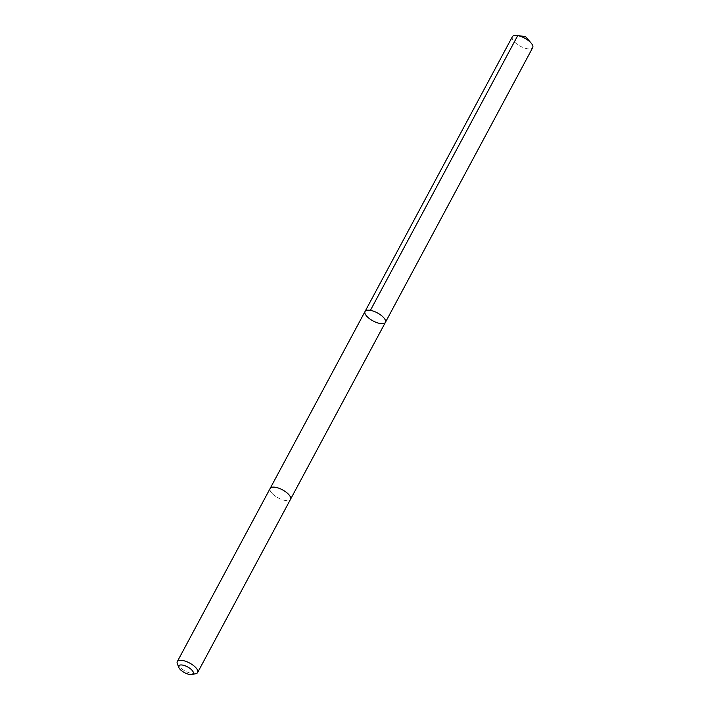 <?xml version="1.0" encoding="UTF-8"?>
<svg xmlns="http://www.w3.org/2000/svg" width="710" height="710" viewBox="0 0 710 710"><rect width="100%" height="100%" fill="white"/><g stroke="black" fill="none" stroke-linecap="round" stroke-linejoin="round"><path stroke-width="0.53" stroke-dasharray="3.55 2.66" d="M512.354 36.734A11.546 4.571 -151.8 0 0 515.007 42.44A11.546 4.571 -151.8 0 0 525.373 48.298A11.546 4.571 -151.8 0 0 532.704 47.641M272.817 494.124A11.546 4.562 -151.8 0 0 283.175 499.982A11.546 4.562 -151.8 0 0 290.505 499.334A11.546 4.562 -151.8 0 0 287.852 493.627A11.546 4.562 -151.8 0 0 277.495 487.77A11.546 4.562 -151.8 0 0 270.164 488.427A11.546 4.562 -151.8 0 0 272.817 494.124M385.397 322.375A11.546 4.562 28.2 0 1 378.066 323.023A11.546 4.562 28.2 0 1 367.7 317.166A11.546 4.562 28.2 0 1 365.046 311.468M270.199 488.356L270.164 488.427A11.546 4.571 -151.8 0 0 278.178 497.905A11.546 4.571 -151.8 0 0 290.505 499.334L290.541 499.263M177.358 663.877A11.546 4.571 -151.8 0 0 185.31 671.092A11.546 4.571 -151.8 0 0 195.729 673.728"/><path stroke-width="1.06" d="M367.7 317.166A11.546 4.562 28.2 0 1 365.046 311.468A11.546 4.562 28.2 0 1 377.374 312.897A11.546 4.562 28.2 0 1 385.397 322.375A11.546 4.562 28.2 0 1 378.066 323.023A11.546 4.562 28.2 0 1 367.7 317.166M532.704 47.641A11.546 4.571 -151.8 0 0 531.169 43.106A11.546 4.571 -151.8 0 0 530.05 41.943A11.546 4.571 -151.8 0 0 516.978 35.5A11.546 4.571 -151.8 0 0 512.354 36.734L365.046 311.468A11.546 4.562 28.2 0 1 377.374 312.897A11.546 4.562 28.2 0 1 385.397 322.375L532.704 47.641M191.895 674.5L195.729 673.728A11.546 4.571 -151.8 0 0 197.646 672.521L290.505 499.334A11.546 4.571 -151.8 0 0 287.852 493.627A11.546 4.571 -151.8 0 0 277.495 487.77A11.546 4.571 -151.8 0 0 270.164 488.427L177.296 661.613A11.546 4.571 -151.8 0 0 177.358 663.877L178.831 667.498A8.209 3.248 -151.8 0 0 184.493 672.627A8.209 3.248 -151.8 0 0 191.895 674.5A8.209 3.248 -151.8 0 0 191.372 669.592A8.209 3.248 -151.8 0 0 182.479 665.066A8.209 3.248 -151.8 0 0 178.831 667.498M197.646 672.521A11.546 4.571 -151.8 0 0 194.993 666.823A11.546 4.571 -151.8 0 0 184.627 660.957A11.546 4.571 -151.8 0 0 177.296 661.613M370.416 310.341L517.723 35.615L525.542 36.574L516.978 35.5M525.542 36.574L531.169 43.106M290.541 499.263L385.397 322.375M270.199 488.356L365.046 311.468"/></g></svg>
